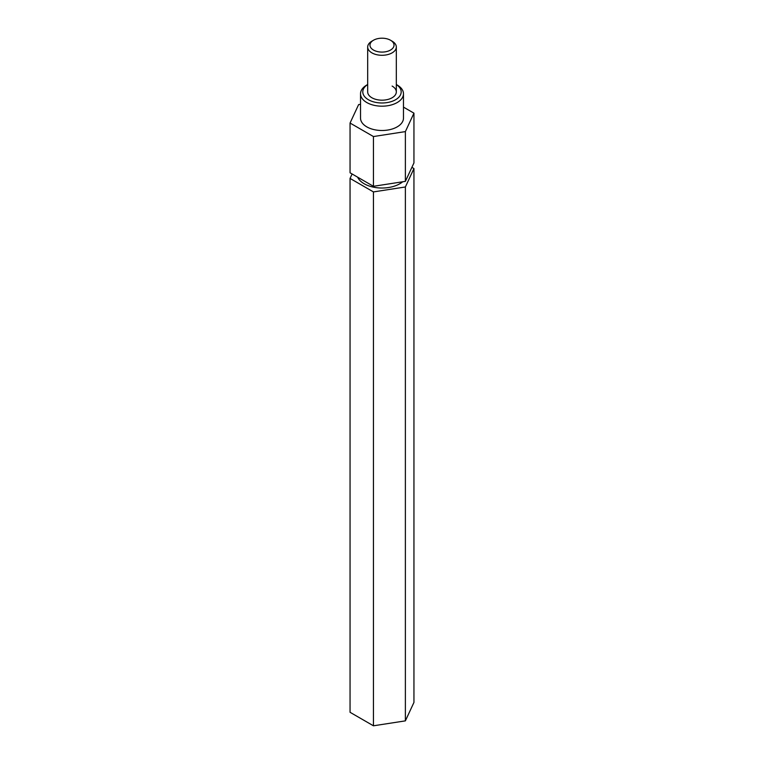 <?xml version="1.0" encoding="UTF-8"?>
<svg xmlns="http://www.w3.org/2000/svg" width="764" height="764" viewBox="0 0 764 764"><rect width="100%" height="100%" fill="white"/><g stroke="black" fill="none" stroke-linecap="round" stroke-linejoin="round"><path stroke-width="1.15" d="M368.429 99.74A19.186 11.078 0 0 0 395.179 99.96A19.186 11.078 0 0 0 396.315 84.537L397.184 85.014A21.478 12.396 180 0 1 403.478 93.781A21.478 12.396 180 0 1 390.223 105.241A21.478 12.396 180 0 1 366.815 102.548A21.478 12.396 180 0 1 360.522 93.781A21.478 12.396 180 0 1 366.815 85.014L367.685 84.508A19.186 11.078 0 0 0 368.429 99.74M392.123 41.17L390.509 40.234A12.023 6.943 0 0 0 373.491 40.234A12.023 6.943 0 0 0 373.491 50.052A12.023 6.943 0 0 0 390.509 50.052A12.023 6.943 0 0 0 390.509 40.234L392.123 41.17A14.315 8.27 180 0 1 396.315 47.015A14.315 8.27 180 0 1 387.482 54.655A14.315 8.27 180 0 1 371.877 52.859A14.315 8.27 180 0 1 367.685 47.015L367.685 91.909A14.315 8.27 0 0 0 371.877 97.754A14.315 8.27 0 0 0 387.482 99.549A14.315 8.27 0 0 0 396.315 91.909A14.315 8.27 0 0 0 392.123 86.065M357.628 177.172A25.202 14.554 0 0 0 364.18 183.761A25.202 14.554 0 0 0 402.695 181.775M360.522 93.781L360.522 118.105A21.478 12.396 0 0 0 366.815 126.872A21.478 12.396 0 0 0 390.223 129.555A21.478 12.396 0 0 0 403.478 118.105L403.478 93.781M360.522 104.305L358.622 104.601L350.055 123.042L350.055 172.798L373.443 186.301L405.378 181.364L405.378 131.599L413.945 113.158L403.478 107.122M373.443 186.301L373.443 136.546L405.378 131.599M350.055 123.042L373.443 136.546M405.378 181.364L413.945 162.923L413.945 113.158M352.108 173.991L350.055 178.413L373.443 191.917L405.378 186.97L413.945 168.529L411.892 167.345M350.055 178.413L350.055 712.296L373.443 725.8L405.378 720.863L413.945 702.422L413.945 168.529M405.378 720.863L405.378 186.97M373.443 725.8L373.443 191.917M367.685 91.909A14.315 8.27 0 0 0 371.877 97.754A14.315 8.27 0 0 0 387.482 99.549A14.315 8.27 0 0 0 396.315 91.909L396.315 47.015M367.685 47.015A14.315 8.27 180 0 1 371.877 41.17L373.491 40.234M396.315 84.508L397.184 85.014"/></g></svg>
